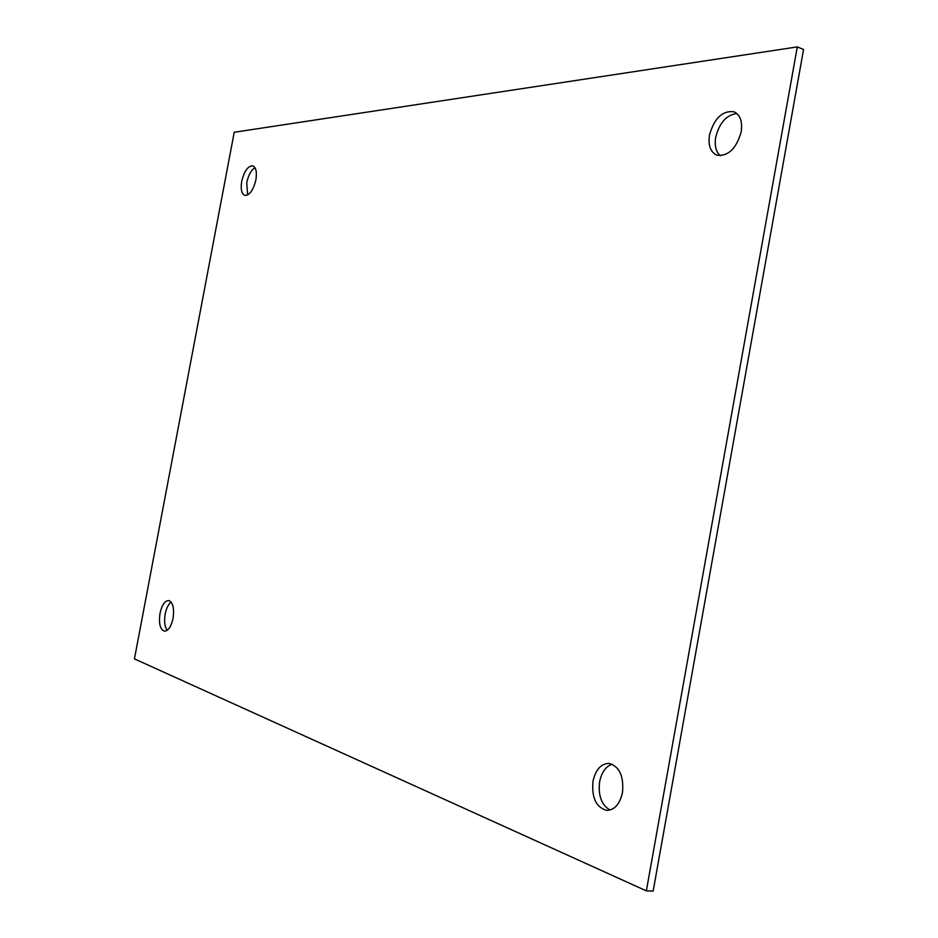 <?xml version="1.0" encoding="UTF-8"?>
<svg xmlns="http://www.w3.org/2000/svg" width="938" height="938" viewBox="0 0 938 938"><rect width="100%" height="100%" fill="white"/><g stroke="black" fill="none" stroke-linecap="round" stroke-linejoin="round"><path stroke-width="1.41" d="M610.04 810.033C601.481 805.015 598.01 795.565 599.628 781.671C601.645 772.138 605.866 766.323 612.28 764.236M593.027 781.166C595.689 769.547 601.024 763.626 609.02 763.403C619.455 766.393 623.946 776.125 622.492 792.587C619.83 804.147 614.554 810.08 606.698 810.385C596.052 807.372 591.503 797.628 593.027 781.166M167.187 630.324C164.678 626.736 164.009 621.284 165.194 613.968C166.389 608.176 168.359 604.189 171.103 602.032M160.011 613.323C161.887 605.033 164.783 600.777 168.664 600.531C172.955 602.266 174.421 608.223 173.061 618.377C171.162 626.678 168.289 630.934 164.42 631.18C160.093 629.421 158.628 623.465 160.011 613.323M247.655 194.94L246.729 182.699C248.382 175.195 251.138 170.188 254.995 167.691M241.734 181.292C244.279 171.033 247.96 165.874 252.791 165.815C256.062 167.363 257.082 172.064 255.886 179.897C253.319 190.179 249.637 195.35 244.853 195.385C241.558 193.838 240.515 189.136 241.734 181.292M720.267 155.755C715.917 151.804 714.393 145.636 715.706 137.229C719.376 122.901 726.411 114.975 736.799 113.463M709.503 135.013C714.275 118.2 722.412 110.45 733.903 111.751C740.199 114.741 742.626 121.448 741.184 131.871C736.353 148.685 728.263 156.458 716.937 155.204C710.512 152.237 708.026 145.507 709.503 135.013M653.153 891.1L803.561 49.48L797.3 46.9L646.352 890.865L653.153 891.1M646.352 890.865L134.439 658.875L234.23 132.258L797.3 46.9"/></g></svg>
